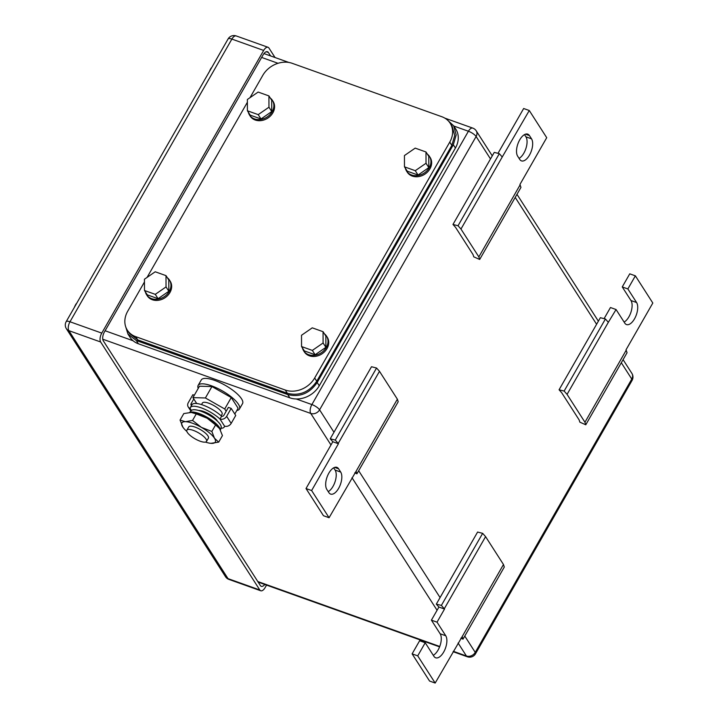 <?xml version="1.0" encoding="UTF-8"?>
<svg xmlns="http://www.w3.org/2000/svg" width="719" height="719" viewBox="0 0 719 719"><rect width="100%" height="100%" fill="white"/><g stroke="black" fill="none" stroke-linecap="round" stroke-linejoin="round"><path stroke-width="1.08" d="M585.778 424.785L584.951 422.242L567.066 394.372L564.136 391.064L559.076 389.779L561.674 392.709L579.128 419.896L579.856 422.161L585.778 424.785L627.058 352.714L626.015 349.829L652.816 303.023L635.371 275.835L627.867 288.939L622.25 286.935L629.754 273.831L635.371 275.835M567.066 394.372L608.346 322.292L605.416 318.993L600.356 317.708L559.076 389.779M564.136 391.064L605.416 318.993M604.086 318.652L610.458 307.525L616.066 309.529L608.346 322.292M584.951 422.242L626.231 350.162M624.128 322.085A12.457 6.004 109.6 0 0 631.021 311.983A12.457 6.004 109.6 0 0 630.976 300.533L622.25 286.935M616.066 309.529L624.793 323.128A12.457 6.004 109.6 0 0 626.501 324.566A12.457 6.004 109.6 0 0 635.515 316.89A12.457 6.004 109.6 0 0 636.585 302.528L627.867 288.939M436.316 604.131L438.923 607.052L444.531 609.056L441.376 605.416L436.316 604.131L477.596 532.051L482.656 533.345L485.586 536.644L503.471 564.514L504.298 567.057L463.018 639.137L460.87 638.184M503.471 564.514L462.191 636.585L463.018 639.137M412.113 653.859L417.721 655.863L425.226 642.75L419.617 640.755L412.113 653.859L429.567 681.046L435.175 683.05L462.191 636.585M485.586 536.644L444.315 608.714M482.656 533.345L441.376 605.416M433.287 655.315A12.457 6.004 109.6 0 0 440.19 645.213A12.457 6.004 109.6 0 0 440.136 633.754L431.409 620.155L438.923 607.052M431.409 620.155L437.026 622.16L444.531 609.056M425.226 642.75L433.952 656.348A12.457 6.004 109.6 0 0 435.66 657.786A12.457 6.004 109.6 0 0 444.675 650.12A12.457 6.004 109.6 0 0 445.744 635.758L437.026 622.16M435.175 683.05L417.721 655.863M330.219 438.806L332.816 441.736L338.433 443.731L335.279 440.091L330.219 438.806L371.498 366.735L376.558 368.02L379.488 371.319L397.373 399.189L398.2 401.741L356.921 473.812L354.773 472.859M397.373 399.189L356.094 471.26L356.921 473.812M332.816 441.736L306.015 488.534L323.469 515.721L329.077 517.725L356.094 471.26M379.488 371.319L338.209 443.398M376.558 368.02L335.279 440.091M306.015 488.534L311.624 490.538L338.433 443.731M329.077 517.725L311.624 490.538M328.907 492.659L326.812 489.396A12.457 6.004 109.6 0 1 327.882 475.034A12.457 6.004 109.6 0 1 336.896 467.359A12.457 6.004 109.6 0 1 338.604 468.806L340.698 472.068A12.457 6.004 109.6 0 1 339.62 486.421A12.457 6.004 109.6 0 1 330.614 494.097A12.457 6.004 109.6 0 1 328.907 492.659M333.661 467.835L335.09 470.064L340.698 472.068M328.241 491.616A12.457 6.004 109.6 0 0 335.135 481.514A12.457 6.004 109.6 0 0 335.09 470.064M479.681 259.46L478.854 256.917L460.969 229.046L458.039 225.748L452.979 224.454L455.576 227.384L473.03 254.571L473.758 256.836L479.681 259.46L520.96 187.389L519.918 184.504L546.719 137.697L529.274 110.51L523.657 108.506L497.988 153.336M460.969 229.046L502.248 156.976L499.319 153.668L494.259 152.383L452.979 224.454M458.039 225.748L499.319 153.668M529.274 110.51L502.248 156.976M478.854 256.917L520.134 184.837M529.445 135.576L531.539 138.839A12.457 6.004 109.6 0 1 530.46 153.201A12.457 6.004 109.6 0 1 521.455 160.876A12.457 6.004 109.6 0 1 519.747 159.429L517.653 156.167A12.457 6.004 109.6 0 1 518.723 141.805A12.457 6.004 109.6 0 1 527.737 134.138A12.457 6.004 109.6 0 1 529.445 135.576L525.499 134.174M524.502 134.615L525.931 136.835L531.539 138.839M519.073 158.396A12.457 6.004 109.6 0 0 525.975 148.294A12.457 6.004 109.6 0 0 525.931 136.835M76.295 303.993L77.526 301.845M76.052 303.903L74.399 307.319M75.729 304.497L75.513 304.883A11.324 5.455 109.6 0 0 74.372 307.355M275.035 57.52L268.978 48.083A6.795 3.271 -70.4 0 0 268.043 47.292A6.795 3.271 -70.4 0 0 263.666 50.438L101.774 333.113L69.986 321.77A6.795 2.076 -150.2 0 0 66.184 321.654A6.795 6.795 0 0 0 66.364 328.7A6.795 5.581 -32.7 0 0 68.862 330.65A6.795 3.271 -70.4 0 1 69.986 321.77L231.878 39.087A6.795 2.076 -150.2 0 0 228.076 38.97L66.184 321.654M101.774 333.113A6.795 3.271 -70.4 0 0 100.651 341.992L259.802 589.975A6.795 3.271 -70.4 0 0 260.727 590.766A6.795 3.271 -70.4 0 0 265.104 587.621L266.551 585.104M264.799 584.484A6.795 3.271 -70.4 0 1 261.294 586.327A6.795 3.271 -70.4 0 1 260.359 585.536L103.302 340.815A6.795 3.271 -70.4 0 1 104.426 331.935L263.1 54.878A6.795 3.271 -70.4 0 1 267.486 51.732A6.795 3.271 -70.4 0 1 268.412 52.523L270.614 55.947M127.326 330.156A22.657 18.604 -32.7 0 0 135.666 336.636L285.254 390.031L287.348 393.293L137.76 339.898L129.42 333.418L127.326 330.156A22.657 18.604 -32.7 0 1 127.694 311.246L144.456 281.974M147.08 277.39L247.381 102.26M250.005 97.676L262.777 75.369A22.657 18.604 -32.7 0 1 292.202 63.317L441.79 116.712A22.657 18.604 -32.7 0 1 450.13 123.192A22.657 18.604 -32.7 0 1 449.761 142.101L314.67 377.987A22.657 18.604 -32.7 0 1 285.254 390.031M449.761 142.101L451.856 145.364L454.714 135.523L452.224 126.454L450.13 123.192M451.856 145.364L316.764 381.25L314.67 377.987M287.348 393.293C299.338 396.241 309.152 392.223 316.764 381.25M312.343 350.414L323.101 342.981L323.065 331.693L312.271 327.837L301.513 335.27L301.549 346.558L304.344 350.908L315.138 354.764L312.343 350.414L301.549 346.558M323.065 331.693L325.86 336.043L325.896 347.331L315.138 354.764M323.101 342.981L325.896 347.331M324.44 333.832A13.598 11.162 147.3 0 1 326.543 336.132A13.598 11.162 147.3 0 1 324.08 350.45A13.598 11.162 147.3 0 1 308.667 354.71A13.598 11.162 147.3 0 1 303.661 350.818A13.598 11.162 147.3 0 1 302.438 347.951M326.543 336.132L327.235 337.22A13.598 11.162 147.3 0 1 324.781 351.537A13.598 11.162 147.3 0 1 309.368 355.797A13.598 11.162 147.3 0 1 304.353 351.906L303.661 350.818M415.267 170.691L426.025 163.258L425.99 151.979L415.196 148.123L404.438 155.556L404.473 166.844L407.269 171.194L418.063 175.05L415.267 170.691L404.473 166.844M425.99 151.979L428.785 156.329L428.821 167.608L418.063 175.05M426.025 163.258L428.821 167.608M427.365 154.118A13.598 11.162 147.3 0 1 429.468 156.418A13.598 11.162 147.3 0 1 427.005 170.736A13.598 11.162 147.3 0 1 411.592 174.996A13.598 11.162 147.3 0 1 406.586 171.104A13.598 11.162 147.3 0 1 405.363 168.237M429.468 156.418L430.16 157.506A13.598 11.162 147.3 0 1 427.706 171.823A13.598 11.162 147.3 0 1 412.293 176.083A13.598 11.162 147.3 0 1 407.278 172.192L406.586 171.104M258.202 114.636L268.96 107.203L268.924 95.915L258.13 92.059L247.372 99.492L247.408 110.78L250.203 115.13L260.997 118.986L258.202 114.636L247.408 110.78M268.924 95.915L271.719 100.265L271.755 111.553L260.997 118.986M268.96 107.203L271.755 111.553M270.299 98.054A13.598 11.162 147.3 0 1 272.402 100.354A13.598 11.162 147.3 0 1 269.94 114.672A13.598 11.162 147.3 0 1 254.526 118.932A13.598 11.162 147.3 0 1 249.52 115.04A13.598 11.162 147.3 0 1 248.298 112.173M272.402 100.354L273.094 101.442A13.598 11.162 147.3 0 1 270.641 115.768A13.598 11.162 147.3 0 1 255.227 120.019A13.598 11.162 147.3 0 1 250.212 116.127L249.52 115.04M155.277 294.35L166.035 286.917L165.999 275.629L155.205 271.782L144.447 279.215L144.483 290.503L147.278 294.853L158.072 298.7L155.277 294.35L144.483 290.503M165.999 275.629L168.794 279.979L168.83 291.267L158.072 298.7M166.035 286.917L168.83 291.267M167.374 277.777A13.598 11.162 147.3 0 1 169.477 280.077A13.598 11.162 147.3 0 1 167.015 294.395A13.598 11.162 147.3 0 1 151.601 298.646A13.598 11.162 147.3 0 1 146.595 294.754A13.598 11.162 147.3 0 1 145.373 291.887M169.477 280.077L170.169 281.165A13.598 11.162 147.3 0 1 167.716 295.482A13.598 11.162 147.3 0 1 152.302 299.733A13.598 11.162 147.3 0 1 147.287 295.842L146.595 294.754M453.698 125.852L455.792 129.114A22.657 18.604 -32.7 0 1 455.424 148.024L319.263 385.779A22.657 18.604 -32.7 0 1 289.838 397.823L138.381 343.772L136.286 340.5L287.744 394.56C299.742 397.508 309.547 393.491 317.169 382.517L453.329 144.762L456.179 134.92L453.698 125.852L448 120.567M125.474 326.067L127.946 334.02L130.04 337.283A22.657 18.604 -32.7 0 0 138.381 343.772M127.946 334.02L136.286 340.5M200.197 441.223A11.324 3.46 29.8 0 1 190.328 435.588A11.324 3.46 29.8 0 1 186.877 430.151A11.324 3.46 29.8 0 1 193.213 430.348A11.324 3.46 29.8 0 1 203.082 435.975A11.324 3.46 29.8 0 1 206.542 441.412A11.324 3.46 29.8 0 1 200.197 441.223M186.877 430.151L188.746 426.897A11.324 3.46 29.8 0 1 195.083 427.095A11.324 3.46 29.8 0 1 204.951 432.721A11.324 3.46 29.8 0 1 208.402 438.159L206.542 441.412M201.518 404.59L202.425 403.008A11.324 3.46 29.8 0 1 208.762 403.206A11.324 3.46 29.8 0 1 218.63 408.832A11.324 3.46 29.8 0 1 222.081 414.27L221.173 415.852M226.179 411.241L224.723 408.976L205.4 397.967L192.935 397.634L196.709 403.512M234.798 414.018L238.115 408.23L231.257 397.553L211.943 386.543L199.478 386.211L192.935 397.634M231.257 397.553L224.723 408.976M211.943 386.543L205.4 397.967M198.21 388.413A23.79 7.271 29.8 0 1 198.147 385.402A23.79 7.271 29.8 0 1 211.467 385.797A23.79 7.271 29.8 0 1 232.183 397.625A23.79 7.271 29.8 0 1 239.436 409.039A23.79 7.271 29.8 0 1 236.803 410.513M198.147 385.402L201.257 379.974A23.79 7.271 29.8 0 1 214.577 380.369A23.79 7.271 29.8 0 1 235.293 392.197A23.79 7.271 29.8 0 1 242.546 403.611L239.436 409.039M182.994 427.32L180.065 420.094L183.803 413.578L191.667 412.373A19.26 5.887 29.8 0 1 191.667 412.373A19.26 5.887 29.8 0 1 206.739 418A19.26 5.887 29.8 0 1 207.135 418.224A19.26 5.887 29.8 0 1 219.448 428.29A19.26 5.887 29.8 0 1 219.457 428.299L222.441 435.597L218.702 442.122L210.937 443.326M205.427 442.086A19.26 5.887 -150.2 0 0 210.838 443.326A19.26 5.887 -150.2 0 0 211.656 443.371A19.26 5.887 -150.2 0 0 214.469 438.204A19.26 5.887 -150.2 0 0 201.778 427.589A19.26 5.887 -150.2 0 0 201.383 427.356A19.26 5.887 -150.2 0 0 185.484 421.685A19.26 5.887 -150.2 0 0 182.68 426.852A19.26 5.887 -150.2 0 0 183.057 427.41A19.26 5.887 -150.2 0 0 186.859 431.454M180.065 420.094L185.484 421.685L192.539 420.435L201.383 427.356L211.853 431.445L214.469 438.204L218.702 442.122M211.853 431.445L215.583 424.929L219.825 428.839M192.539 420.435L196.269 413.91L207.135 418.224L215.583 424.929M190.85 412.329L196.269 413.91M190.364 407.538L191.973 404.734A19.539 5.968 29.8 0 1 202.911 405.067A19.539 5.968 29.8 0 1 221.596 416.238A1.726 1.42 147.3 0 0 223.834 415.321L228.381 407.385L231.185 408.392L226.647 416.328A5.123 4.206 147.3 0 1 219.996 419.051A19.539 5.968 29.8 0 0 201.302 407.871A19.539 5.968 29.8 0 0 190.364 407.538A19.539 5.968 29.8 0 0 190.113 408.383A5.123 4.206 147.3 0 1 188.225 406.918A5.123 4.206 147.3 0 1 188.315 402.64L192.854 394.704L194.31 395.225M191.533 405.498A1.726 1.42 147.3 0 1 191.119 403.647L191.901 404.86M193.797 398.973L191.119 403.647M231.185 408.392L235.724 415.456L231.176 423.392A5.123 4.206 147.3 0 1 224.526 426.115L219.996 419.051L221.596 416.238M224.526 426.115A19.539 5.968 29.8 0 1 224.283 426.96A19.539 5.968 29.8 0 1 220.985 428.254M198.723 410.495A12.007 3.667 29.8 0 1 203.621 411.484A12.007 3.667 29.8 0 1 217.498 421.244M189.735 412.347L191.335 410.576A17.229 5.267 29.8 0 1 216.015 419.914A17.229 5.267 29.8 0 1 221.164 427.661L220.454 429.935M220.293 429.62A17.894 5.464 -150.2 0 0 214.873 422.592A17.894 5.464 -150.2 0 0 190.077 412.329M211.386 68.116L212.617 65.968M211.143 68.026L209.481 71.433M210.82 68.611L210.604 69.006A11.324 5.455 109.6 0 0 209.454 71.478M630.976 300.533L636.585 302.528M440.136 633.754L445.744 635.758M334.659 467.395L338.604 468.806M621.306 362.744L631.776 379.057L475.241 652.376A6.795 5.581 147.3 0 1 466.415 655.989L453.347 651.324M439.749 646.471L257.779 581.527M464.771 636.072L475.241 652.376A6.795 2.076 29.8 0 1 475.529 653.751A6.795 6.795 0 0 1 467.35 656.78A6.795 3.271 -70.4 0 1 466.415 655.989L458.093 643.029M437.071 610.269L351.995 477.704M330.974 444.953L310.761 413.443L102.763 339.206M333.976 432.254L319.587 409.83A6.795 5.581 -32.7 0 1 310.761 413.443A6.795 3.271 -70.4 0 1 311.884 404.563L296.219 398.973M133.078 340.752L105.1 330.758M492.272 155.843L476.23 130.84A6.795 5.581 147.3 0 1 476.113 136.511L319.587 409.83A6.795 2.076 29.8 0 0 311.884 404.563L468.411 131.244L453.815 126.032M278.037 63.299L261.635 57.439M490.502 158.935L476.113 136.511A6.795 2.076 29.8 0 0 468.411 131.244A6.795 3.271 -70.4 0 1 472.787 128.108L444.818 118.123M631.776 379.057A6.795 2.076 29.8 0 1 632.064 380.432A6.795 6.795 0 0 0 631.884 373.386A6.795 5.581 -32.7 0 1 631.776 379.057M515.208 197.428L596.599 324.26M440.073 597.579L358.673 470.747M66.364 328.7L225.505 576.692A6.795 5.581 -32.7 0 0 228.013 578.633L68.862 330.65L100.651 341.992M263.666 50.438L231.878 39.087A6.795 3.271 -70.4 0 1 236.254 35.95A6.795 6.795 0 0 0 228.076 38.97M259.802 589.975L228.013 578.633A6.795 3.271 -70.4 0 0 228.939 579.415L260.727 590.766M268.412 52.523L266.264 51.75M137.76 339.898L135.666 336.636M319.263 385.779L317.169 382.517M289.838 397.823L287.744 394.56M455.424 148.024L453.329 144.762M226.647 416.328L231.176 423.392M190.113 408.383L191.452 410.459M288.858 62.454L263.972 53.574M475.529 653.751L632.064 380.432M516.979 194.337L598.37 321.168M623.076 359.662L631.884 373.386M476.23 130.84A6.795 6.795 0 0 0 472.787 128.108M467.35 656.78L453.132 651.702M439.597 646.866L258.157 582.111M268.043 47.292L236.254 35.95M225.505 576.692A6.795 6.795 0 0 0 228.939 579.415M224.283 426.96L224.723 426.187M188.225 406.918L190.895 411.07"/></g></svg>

